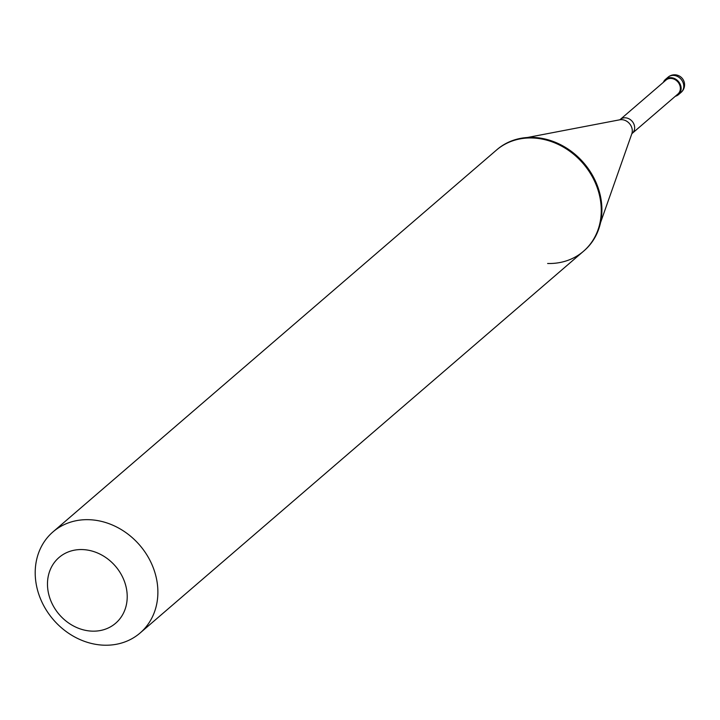 <?xml version="1.0" encoding="UTF-8"?>
<svg xmlns="http://www.w3.org/2000/svg" width="720" height="720" viewBox="0 0 720 720"><rect width="100%" height="100%" fill="white"/><g stroke="black" fill="none" stroke-linecap="round" stroke-linejoin="round"><path stroke-width="1.08" d="M675.333 96.255A10.008 8.55 -130.7 0 0 678.465 94.653A10.008 8.55 -130.7 0 0 680.193 84.258A10.008 8.55 -130.7 0 0 670.779 77.652A10.008 8.55 49.3 0 0 665.406 79.479A10.008 8.55 49.3 0 0 663.363 82.341M632.205 133.38L677.925 94.023A9.18 7.839 -130.7 0 0 679.5 84.492A9.18 7.839 -130.7 0 0 670.878 78.435A9.18 7.839 49.3 0 0 665.946 80.109L620.235 119.475A9.18 7.839 49.3 0 1 625.158 117.801A9.18 7.839 -130.7 0 1 633.789 123.849A9.18 7.839 -130.7 0 1 632.205 133.38L631.782 133.884M547.623 263.484A66.735 57.024 -130.7 0 0 583.461 251.298A66.735 57.024 -130.7 0 0 598.05 229.725A66.735 57.024 -130.7 0 0 532.215 137.97L532.863 137.412L532.215 137.97A66.735 57.024 49.3 0 0 519.876 138.933A66.735 57.024 49.3 0 0 496.377 150.156L497.025 149.598A66.735 57.024 49.3 0 1 532.863 137.412A66.735 57.024 -130.7 0 1 595.602 181.458A66.735 57.024 -130.7 0 1 584.109 250.74L140.085 633.015A66.735 57.024 -130.7 0 0 151.578 563.733A66.735 57.024 -130.7 0 0 88.839 519.687A66.735 57.024 49.3 0 0 53.001 531.873A66.735 57.024 49.3 0 0 41.508 601.155A66.735 57.024 49.3 0 0 104.247 645.201A66.735 57.024 -130.7 0 0 140.085 633.015M92.349 631.152A43.38 37.062 -130.7 0 0 126.9 591.543A43.38 37.062 -130.7 0 0 82.332 549.567A43.38 37.062 49.3 0 0 47.79 589.176A43.38 37.062 49.3 0 0 92.349 631.152M680.085 92.673L679.455 92.115M668.034 77.22A10.008 10.008 0 0 1 684 81.459A10.008 10.008 0 0 1 681.093 92.394A10.008 8.55 -130.7 0 0 682.821 81.999A10.008 8.55 -130.7 0 0 673.407 75.393A10.008 8.55 49.3 0 0 668.034 77.22L665.406 79.479M600.561 222.579L631.8 133.839A10.314 8.811 -130.7 0 0 621.63 119.655A10.314 8.811 49.3 0 0 619.722 119.808L527.319 137.511M681.093 92.394L678.465 94.653M583.461 251.298L584.109 250.74M620.235 119.475L619.677 119.817M497.025 149.598L53.001 531.873"/></g></svg>
